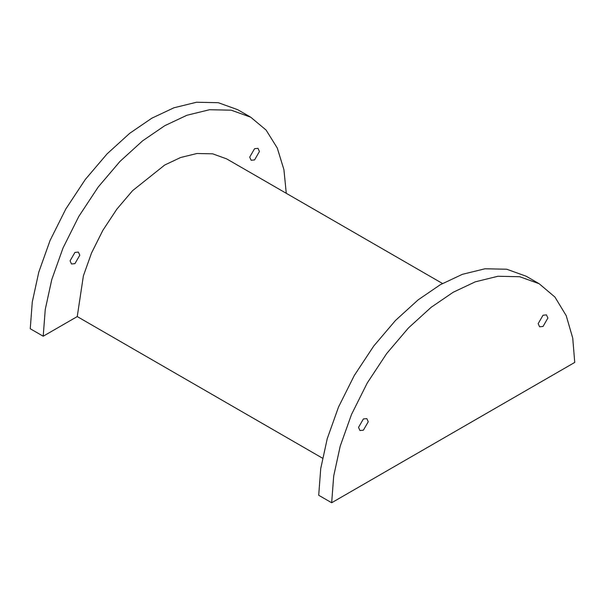 <?xml version="1.0" encoding="UTF-8"?>
<svg xmlns="http://www.w3.org/2000/svg" width="605" height="605" viewBox="0 0 605 605"><rect width="100%" height="100%" fill="white"/><g stroke="black" fill="none" stroke-linecap="round" stroke-linejoin="round"><path stroke-width="0.91" d="M442.482 283.488L226.633 158.873L212.642 153.821L196.965 153.496L180.676 157.497L164.757 164.999L132.54 190.696L116.871 209.118L102.873 230.323L91.506 253.041L83.392 275.827L77.243 316.574L322.518 458.182M77.243 316.574L43.212 336.221L45.246 309.51L51.75 279.631L63.026 247.982L78.809 216.431L98.244 186.975L120.017 161.384L142.636 140.814L164.757 125.704L186.869 115.275L209.489 109.732L231.261 110.186L250.697 117.189L266.124 130.098L277.294 148.074L283.926 169.68L286.271 193.305M250.697 117.189L237.735 109.709L218.299 102.699L196.527 102.245L173.907 107.796L151.787 118.217L129.674 133.334L107.055 153.904L85.282 179.496L65.847 208.944L50.064 240.495L38.78 272.144L32.277 302.024L30.25 328.734L43.212 336.221M331.669 502.755L574.75 362.418L572.723 338.051L566.22 315.681L554.936 297.055L539.153 283.73L519.718 276.719L497.945 276.266L475.326 281.817L453.213 292.245L431.093 307.355L408.473 327.925L386.701 353.517L367.265 382.965L351.482 414.523L340.207 446.172L333.695 476.044L331.669 502.755L318.706 495.268L320.733 468.565L327.237 438.685L338.52 407.036L354.303 375.478L373.739 346.03L395.504 320.438L418.131 299.868L440.243 284.758L462.364 274.33L484.983 268.779L506.756 269.233L526.184 276.243L539.153 283.73M538.17 323.652L543.025 315.235L546.466 314.895L547.888 318.041L543.025 326.466L539.592 326.806L538.17 323.652M368.256 421.753L363.393 430.178L359.952 430.518L358.531 427.372L363.393 418.947L366.827 418.607L368.256 421.753M249.714 157.118L254.576 148.694L258.01 148.354L259.432 151.507L254.576 159.924L251.135 160.264L249.714 157.118M79.799 255.219L74.937 263.636L71.496 263.977L70.074 260.831L74.937 252.414L78.37 252.073L79.799 255.219"/></g></svg>
